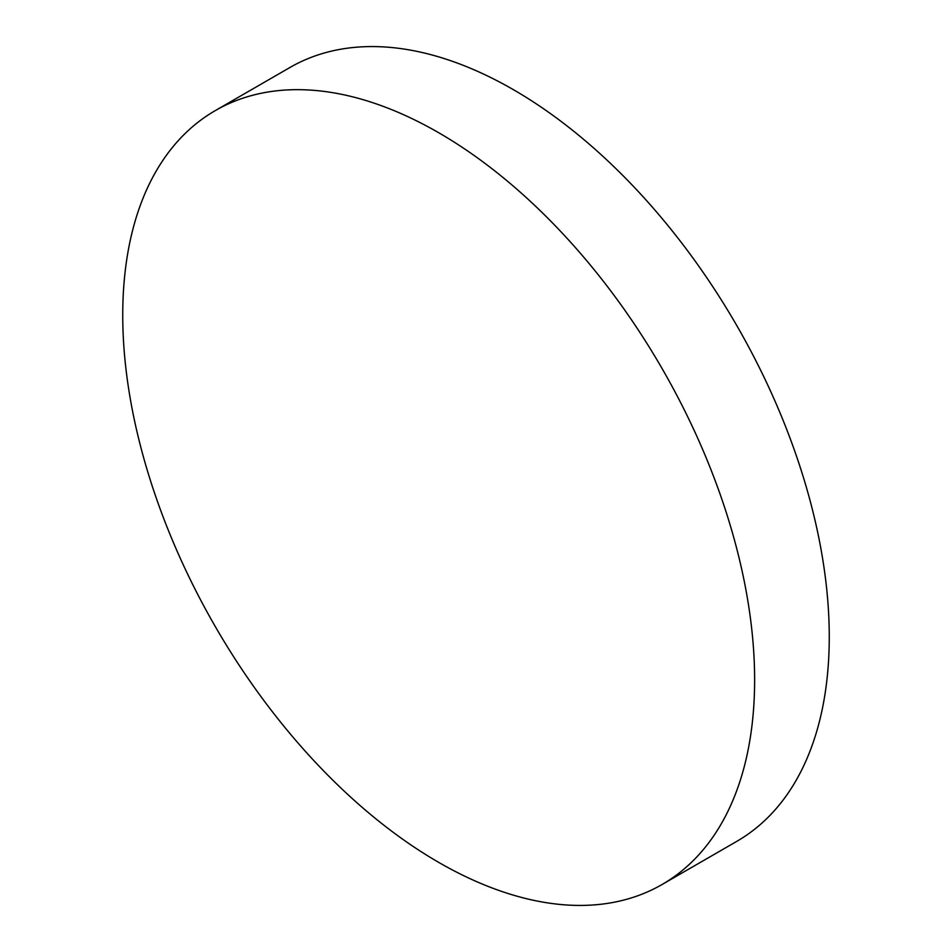 <?xml version="1.0" encoding="UTF-8"?>
<svg xmlns="http://www.w3.org/2000/svg" width="952" height="952" viewBox="0 0 952 952"><rect width="100%" height="100%" fill="white"/><g stroke="black" fill="none" stroke-linecap="round" stroke-linejoin="round"><path stroke-width="1.43" d="M438.682 132.721A446.809 257.968 60 0 1 730.577 526.456A446.809 257.968 60 0 1 662.092 884.491A446.809 257.968 60 0 1 438.682 862.369A446.809 257.968 60 0 1 146.786 468.634A446.809 257.968 60 0 1 215.283 110.599A446.809 257.968 60 0 1 438.682 132.721M215.283 110.599L289.908 67.509A446.809 257.968 60 0 1 513.318 89.631A446.809 257.968 60 0 1 805.213 483.366A446.809 257.968 60 0 1 736.717 841.401L662.092 884.491"/></g></svg>
